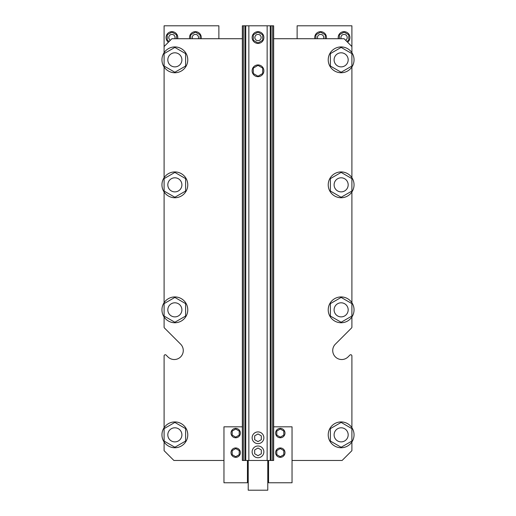 <?xml version="1.0" encoding="UTF-8"?>
<svg xmlns="http://www.w3.org/2000/svg" width="516" height="516" viewBox="0 0 516 516"><rect width="100%" height="100%" fill="white"/><g stroke="black" fill="none" stroke-linecap="round" stroke-linejoin="round"><path stroke-width="0.77" d="M348.177 309.839A7.043 7.043 0 0 1 337.619 315.94A7.043 7.043 0 0 1 337.619 303.743A7.043 7.043 0 0 1 348.177 309.839M181.903 434.84A7.043 7.043 0 0 0 171.338 428.738A7.043 7.043 0 0 0 171.338 440.941A7.043 7.043 0 0 0 181.903 434.84M181.903 309.839A7.043 7.043 0 0 1 171.338 315.94A7.043 7.043 0 0 1 171.338 303.743A7.043 7.043 0 0 1 181.903 309.839M348.177 59.837A7.043 7.043 0 0 0 337.619 53.741A7.043 7.043 0 0 0 337.619 65.938A7.043 7.043 0 0 0 348.177 59.837M348.177 184.838A7.043 7.043 0 0 1 337.619 190.939A7.043 7.043 0 0 1 337.619 178.742A7.043 7.043 0 0 1 348.177 184.838M181.903 59.837A7.043 7.043 0 0 0 171.338 53.741A7.043 7.043 0 0 0 171.338 65.938A7.043 7.043 0 0 0 181.903 59.837M348.177 434.84A7.043 7.043 0 0 0 337.619 428.738A7.043 7.043 0 0 0 337.619 440.941A7.043 7.043 0 0 0 348.177 434.84M181.903 184.838A7.043 7.043 0 0 1 171.338 190.939A7.043 7.043 0 0 1 171.338 178.742A7.043 7.043 0 0 1 181.903 184.838M243.346 25.8L242.352 25.8L242.352 460.466L273.648 460.466L273.648 25.8L243.346 25.8L243.346 460.466M253.304 40.248L258 42.957L262.696 40.248L262.696 34.824L258 32.115L253.304 34.824L253.304 40.248M263.87 37.539A5.869 5.869 0 0 0 255.065 32.456A5.869 5.869 0 0 0 255.065 42.622A5.869 5.869 0 0 0 263.87 37.539M261.128 37.539A3.128 3.128 0 0 0 256.433 34.824A3.128 3.128 0 0 0 256.433 40.248A3.128 3.128 0 0 0 261.128 37.539M252.13 437.774A5.869 5.869 0 0 0 260.935 442.857A5.869 5.869 0 0 0 260.935 432.692A5.869 5.869 0 0 0 252.13 437.774M252.13 70.795A5.869 5.869 0 0 0 260.935 75.878A5.869 5.869 0 0 0 260.935 65.713A5.869 5.869 0 0 0 252.13 70.795M252.13 451.861A5.869 5.869 0 0 0 260.935 456.944A5.869 5.869 0 0 0 260.935 446.779A5.869 5.869 0 0 0 252.13 451.861M258 76.213L262.696 73.504L262.696 68.08L258 65.371L253.304 68.08L253.304 73.504L258 76.213M258 441.612L261.328 439.697L261.328 435.852L258 433.937L254.672 435.852L254.672 439.697L258 441.612M258 455.699L261.328 453.777L261.328 449.939L258 448.017L254.672 449.939L254.672 453.777L258 455.699M242.352 38.713L171.925 38.713L164.101 46.537L164.101 25.8L218.874 25.8L218.874 38.713M297.126 38.713L297.126 25.8L351.899 25.8L351.899 52.703M351.899 327.144L351.899 316.979L351.899 327.144A1.174 1.174 0 0 1 351.551 327.976L335.361 344.166A8.998 8.998 0 0 0 335.361 356.891A8.998 8.998 0 0 0 348.087 356.891L349.893 355.085A1.174 1.174 0 0 1 351.899 355.917L351.899 427.706M164.101 355.917L164.101 427.706L164.101 355.917A1.174 1.174 0 0 1 166.107 355.085L167.913 356.891A8.998 8.998 0 0 0 180.639 356.891A8.998 8.998 0 0 0 180.639 344.166L164.449 327.976A1.174 1.174 0 0 1 164.101 327.144L164.101 316.979A12.913 12.913 0 0 1 171.138 297.48A12.913 12.913 0 0 1 187.772 309.839A12.913 12.913 0 0 1 164.101 316.979M347.591 42.235A5.869 5.869 0 0 0 343.482 31.695A5.869 5.869 0 0 0 338.322 38.713M326.351 38.713A5.869 5.869 0 0 0 320.01 31.695A5.869 5.869 0 0 0 314.85 38.713M201.15 38.713A5.869 5.869 0 0 0 194.809 31.695A5.869 5.869 0 0 0 189.649 38.713M177.678 38.713A5.869 5.869 0 0 0 169.306 32.289A5.869 5.869 0 0 0 168.41 42.235M345.617 40.261A3.128 3.128 0 0 0 343.475 34.462A3.128 3.128 0 0 0 341.173 38.713M323.5 38.713A3.128 3.128 0 0 0 319.997 34.462A3.128 3.128 0 0 0 317.695 38.713M198.305 38.713A3.128 3.128 0 0 0 194.803 34.462A3.128 3.128 0 0 0 192.5 38.713M174.827 38.713A3.128 3.128 0 0 0 172.467 34.456A3.128 3.128 0 0 0 170.383 40.261M346.765 41.403L348.764 40.248L348.764 34.824L344.075 32.115L339.38 34.824L339.38 38.713M325.293 38.713L325.293 34.824L320.597 32.115L315.902 34.824L315.902 38.713M200.098 38.713L200.098 34.824L195.403 32.115L190.707 34.824L190.707 38.713M176.62 38.713L176.62 34.824L171.925 32.115L167.236 34.824L167.236 40.248L169.235 41.403M187.772 434.84A12.913 12.913 0 0 1 164.101 441.973A12.913 12.913 0 0 1 171.138 422.481A12.913 12.913 0 0 1 187.772 434.84M174.86 447.262L164.101 441.051L164.101 428.628L174.86 422.417L185.618 428.628L185.618 441.051L174.86 447.262M164.101 46.537L164.101 52.703M164.101 191.978L164.101 302.705M164.101 66.977A12.913 12.913 0 0 1 171.138 47.478A12.913 12.913 0 0 1 187.772 59.837A12.913 12.913 0 0 1 164.101 66.977L164.101 177.704A12.913 12.913 0 0 1 187.772 184.838A12.913 12.913 0 0 1 171.138 197.202A12.913 12.913 0 0 1 164.101 177.704M167.913 356.891A8.998 8.998 0 0 0 180.639 356.891A8.998 8.998 0 0 0 180.639 344.166L164.449 327.976M164.101 441.973L164.101 450.687L173.886 460.466L223.963 460.466M174.86 322.261L164.101 316.05L164.101 303.627L174.86 297.416L185.618 303.627L185.618 316.05L174.86 322.261M174.86 72.259L164.101 66.048L164.101 53.625L174.86 47.414L185.618 53.625L185.618 66.048L174.86 72.259M247.435 460.466L247.435 482.77L223.963 482.77L223.963 426.822L242.352 426.822M235.702 429.015L239.218 431.047L239.218 435.111L235.702 437.142L232.181 435.111L232.181 431.047L235.702 429.015M235.702 448.578L239.218 450.61L239.218 454.673L235.702 456.705L232.181 454.673L232.181 450.61L235.702 448.578M240.392 433.079A4.696 4.696 0 0 1 233.355 437.142A4.696 4.696 0 0 1 233.355 429.015A4.696 4.696 0 0 1 240.392 433.079M240.392 452.642A4.696 4.696 0 0 1 233.355 456.705A4.696 4.696 0 0 1 233.355 448.578A4.696 4.696 0 0 1 240.392 452.642M174.86 197.26L164.101 191.049L164.101 178.626L174.86 172.415L185.618 178.626L185.618 191.049L174.86 197.26M354.047 59.837A12.913 12.913 0 0 1 330.911 67.719A12.913 12.913 0 0 1 336.974 47.614A12.913 12.913 0 0 1 354.047 59.837M341.14 72.259L330.382 66.048L330.382 53.625L341.14 47.414L351.899 53.625L351.899 66.048L341.14 72.259M354.047 184.838A12.913 12.913 0 0 1 330.911 192.72A12.913 12.913 0 0 1 336.974 172.615A12.913 12.913 0 0 1 354.047 184.838M341.14 197.26L330.382 191.049L330.382 178.626L341.14 172.415L351.899 178.626L351.899 191.049L341.14 197.26M280.298 429.015L276.782 431.047L276.782 435.111L280.298 437.142L283.819 435.111L283.819 431.047L280.298 429.015M280.298 448.578L276.782 450.61L276.782 454.673L280.298 456.705L283.819 454.673L283.819 450.61L280.298 448.578M275.608 433.079A4.696 4.696 0 0 0 282.645 437.142A4.696 4.696 0 0 0 282.645 429.015A4.696 4.696 0 0 0 275.608 433.079M275.608 452.642A4.696 4.696 0 0 0 282.645 456.705A4.696 4.696 0 0 0 282.645 448.578A4.696 4.696 0 0 0 275.608 452.642M273.648 426.822L292.037 426.822L292.037 482.77L268.565 482.77L268.565 460.466M354.047 434.84A12.913 12.913 0 0 1 330.911 442.722A12.913 12.913 0 0 1 336.974 422.617A12.913 12.913 0 0 1 354.047 434.84M341.14 447.262L330.382 441.051L330.382 428.628L341.14 422.417L351.899 428.628L351.899 441.051L341.14 447.262M354.047 309.839A12.913 12.913 0 0 1 336.974 322.061A12.913 12.913 0 0 1 330.911 301.957A12.913 12.913 0 0 1 354.047 309.839M341.14 322.261L330.382 316.05L330.382 303.627L341.14 297.416L351.899 303.627L351.899 316.05L341.14 322.261M351.899 441.973L351.899 450.687L342.114 460.466L292.037 460.466M348.087 356.891L349.893 355.085M351.899 302.705L351.899 191.978M351.899 177.704L351.899 66.977M273.648 38.713L344.075 38.713L351.899 46.537M267.778 460.466L267.778 490.2L248.222 490.2L248.222 460.466M244.906 25.8L244.906 460.466M245.739 25.8L245.739 460.466M248.854 25.8L248.854 460.466M267.146 25.8L267.146 460.466M270.261 25.8L270.261 460.466M271.094 25.8L271.094 460.466M272.654 25.8L272.654 460.466M247.435 481.789L248.222 481.789M247.435 467.315L248.222 467.315M267.778 481.789L268.565 481.789M267.778 467.315L268.565 467.315"/></g></svg>
